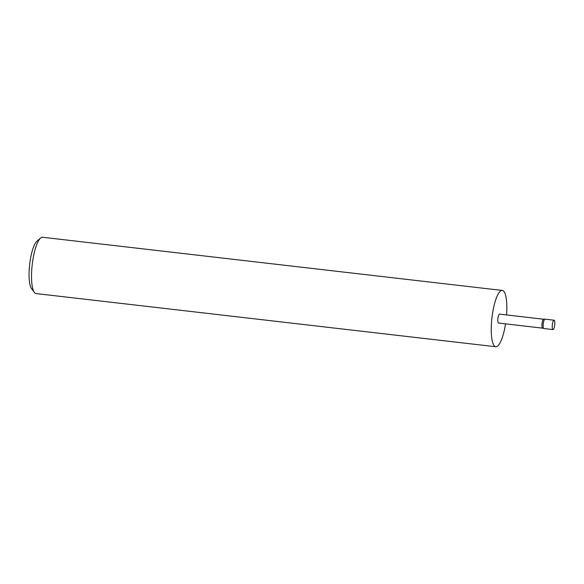 <?xml version="1.0" encoding="UTF-8"?>
<svg xmlns="http://www.w3.org/2000/svg" width="584" height="584" viewBox="0 0 584 584"><rect width="100%" height="100%" fill="white"/><g stroke="black" fill="none" stroke-linecap="round" stroke-linejoin="round"><path stroke-width="0.88" d="M554.07 320.2L544.989 319.149A4.723 1.19 96.6 0 0 544.93 319.149A4.723 1.19 96.6 0 0 543.171 324.726A4.723 1.19 96.6 0 0 543.85 328.522A4.723 1.19 96.6 0 0 543.901 328.536L552.982 329.588A4.723 1.19 96.6 0 0 554.8 324.011A4.723 1.19 96.6 0 0 554.07 320.2A4.723 1.19 96.6 0 0 552.252 325.777A4.723 1.19 96.6 0 0 552.982 329.588M543.85 328.522L542.594 328.142A4.49 1.131 96.6 0 1 541.952 324.529A4.49 1.131 96.6 0 1 543.624 319.236A4.49 1.131 96.6 0 1 543.675 319.236L499.554 314.134A4.49 1.131 96.6 0 0 497.831 319.426A4.49 1.131 96.6 0 0 498.524 323.047L542.616 328.15A4.49 1.131 96.6 0 0 542.645 328.15M34.332 292.38L31.507 288.554A24.74 6.234 -83.4 0 1 29.2 269.633A24.74 6.234 -83.4 0 1 36.996 241.09L40.617 238.017A28.346 7.147 96.6 0 0 31.689 270.706A28.346 7.147 96.6 0 0 34.332 292.38A28.346 7.147 96.6 0 0 36.069 293.562L495.779 346.743A28.346 7.147 96.6 0 0 505.532 323.857M506.562 314.944A28.346 7.147 96.6 0 0 506.671 313.294A28.346 7.147 96.6 0 0 502.291 290.438A28.346 7.147 96.6 0 0 491.407 323.879A28.346 7.147 96.6 0 0 495.779 346.743M502.291 290.438L42.581 237.257A28.346 7.147 96.6 0 0 40.617 238.017M543.624 319.236L544.93 319.149"/></g></svg>
